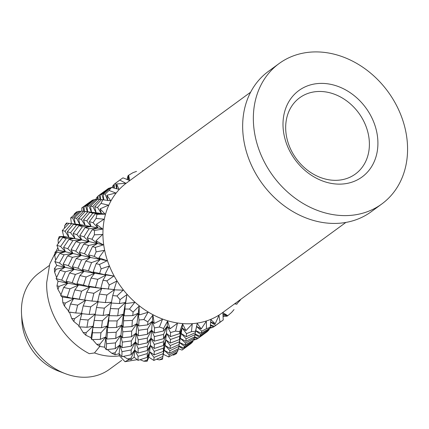 <?xml version="1.0" encoding="UTF-8"?>
<svg xmlns="http://www.w3.org/2000/svg" width="429" height="429" viewBox="0 0 429 429"><rect width="100%" height="100%" fill="white"/><g stroke="black" fill="none" stroke-linecap="round" stroke-linejoin="round"><path stroke-width="0.64" d="M119.224 353.828L119.182 355.448L124.995 361.706L129.402 359.384M99.769 346.439L94.45 352.96L89.312 353.678C63.621 340.513 45.656 310.596 46.702 282.438L49.769 263.974L57.835 247.737M283.011 123.048A53.539 43.865 -126.2 0 1 331.66 84.534A53.539 43.865 -126.2 0 1 377.901 144.471A53.539 43.865 -126.2 0 1 329.257 182.985A53.539 43.865 -126.2 0 1 283.011 123.048M369.385 145.345A47.222 38.69 53.8 0 0 345.125 99.796A47.222 38.69 53.8 0 0 299.656 97.78A47.222 38.69 53.8 0 0 285.687 126.448A47.222 38.69 53.8 0 0 309.947 171.997A47.222 38.69 53.8 0 0 355.416 174.013A47.222 38.69 53.8 0 0 369.385 145.345M345.887 222.431L222.072 313.004A80.679 66.104 -126.2 0 1 144.385 309.556A80.679 66.104 -126.2 0 1 102.944 231.746A80.679 66.104 -126.2 0 1 126.807 182.77L250.622 92.197M222.946 314.151L227.322 315.401L222.898 312.687L223.236 319.97A86.99 71.273 -126.2 0 1 222.876 320.232A86.99 71.273 -126.2 0 1 220.023 322.195L218.962 315.412L215.213 323.788L210.859 319.616L210.215 327.279A86.99 71.273 -126.2 0 1 206.499 328.646L206.311 321.289L201.206 328.941L197.227 323.407L195.501 331.215A86.99 71.273 -126.2 0 1 191.447 331.665L192.262 323.959L185.929 330.63L182.593 323.906L179.735 331.601A86.99 71.273 -126.2 0 1 175.525 331.113L177.429 323.305L170.034 328.78L167.594 321.085L163.615 328.421A86.99 71.273 -126.2 0 1 159.422 327.016L162.462 319.364L154.231 323.471L152.896 315.068L147.839 321.82A86.99 71.273 -126.2 0 1 143.854 319.557L148.01 312.296L139.2 314.94L139.13 306.118L133.097 312.076A86.99 71.273 -126.2 0 1 129.494 309.057L134.711 302.424L125.6 303.56L126.904 294.632L120.034 299.619A86.99 71.273 -126.2 0 1 116.967 295.978L123.144 290.165L114.028 289.822L116.747 281.097L109.223 284.995A86.99 71.273 -126.2 0 1 106.826 280.888L113.814 276.067L104.987 274.335L109.111 266.119L101.131 268.844A86.99 71.273 -126.2 0 1 99.512 264.452L107.127 260.741L98.879 257.765L104.322 250.348L96.117 251.871A86.99 71.273 -126.2 0 1 95.345 247.388L103.373 244.852L95.957 240.846L102.595 234.475L94.401 234.819A86.99 71.273 -126.2 0 1 94.428 232.62A86.99 71.273 -126.2 0 1 94.509 230.432L102.724 229.102L96.364 224.313L104 219.187L96.053 218.425L93.072 222.721L89.361 221.605L91.104 226.507L97.882 227.981L93.072 222.721M233.998 309.599A86.99 71.273 -126.2 0 1 231.429 312.585L227.322 316.093L225.584 316.35L223.01 315.733M240.664 299.399A86.99 71.273 -126.2 0 1 240.213 300.246L237.092 303.566M172.324 354.939L173.691 355.04A86.99 71.273 53.8 0 0 176.458 353.603L176.796 352.3M156.644 359.245L159.368 359.893A86.99 71.273 53.8 0 0 162.468 359.17L163.111 355.185M140.111 359.711L143.817 361.229A86.99 71.273 53.8 0 0 147.12 361.245L148.879 357.228L153.866 360.446L154.043 357.405L163.143 353.662L162.87 356.429L153.866 360.446M123.439 356.413L127.724 358.987A86.99 71.273 53.8 0 0 131.081 359.743L134.127 357.132L138.02 360.365L138.047 356.301L147.292 353.582L147.227 357.368L138.02 360.365M107.357 349.576L111.787 353.271A86.99 71.273 53.8 0 0 115.052 354.735L119.139 353.721L121.9 356.724L121.981 351.667L131.177 349.941L131.113 354.735L121.9 356.724M92.573 339.554L96.707 344.321A86.99 71.273 53.8 0 0 99.737 346.428L104.558 347.158L106.22 349.689L106.553 343.715L115.498 342.905L115.24 348.643L106.22 349.689M79.756 326.86L83.14 332.534A86.99 71.273 53.8 0 0 85.805 335.199L91.028 337.72L91.667 339.564L92.439 332.786L100.938 332.781L100.295 339.36L91.667 339.564M68.935 312.017L69.519 312.194L71.681 318.431A86.99 71.273 53.8 0 0 73.863 321.525L79.134 325.826M60.682 295.635L63.669 287.435L69.954 288.851L67.203 297.002L60.682 295.635L62.334 297.04L62.827 302.617A86.99 71.273 53.8 0 0 64.436 306.011L68.602 311.084M56.092 278.603L60.012 270.334L65.364 271.82L61.696 280.11L56.092 278.603L58.044 281.199L56.971 285.789A86.99 71.273 53.8 0 0 57.931 289.339L60.993 294.75M54.81 261.593L59.695 253.464L64.087 254.81L59.459 263.02L54.81 261.593L56.832 265.374L54.365 268.683A86.99 71.273 53.8 0 0 54.633 272.227L56.596 277.504M253.367 116.356A86.99 71.273 53.8 0 0 298.053 200.257A86.99 71.273 53.8 0 0 381.815 203.968A86.99 71.273 53.8 0 0 407.55 151.164A86.99 71.273 53.8 0 0 362.864 67.262A86.99 71.273 53.8 0 0 279.102 63.546A86.99 71.273 53.8 0 0 253.367 116.356M279.102 63.546L268.409 71.364A86.99 71.273 53.8 0 0 242.68 124.174A86.99 71.273 53.8 0 0 287.366 208.076A86.99 71.273 53.8 0 0 371.128 211.792L381.815 203.968M49.297 265.519L39.098 272.983A59.652 48.874 53.8 0 0 21.45 309.191A59.652 48.874 53.8 0 0 21.52 313.722A59.652 48.874 53.8 0 0 65.38 373.686A59.652 48.874 53.8 0 0 109.529 369.272L121.702 360.365M94.503 352.922A59.652 48.874 53.8 0 0 119.305 355.866M21.52 313.722L21.917 321.09A49.732 40.744 53.8 0 0 58.478 371.074L65.38 373.686M96.16 199.271L88.862 206L86.942 206.011L94.455 199.501L97.27 199.544M93.318 199.823L85.623 206.177L84.046 206.606L91.956 200.472L93.318 199.823L93.871 199.994M90.455 206.135L97.603 199.233L99.726 199.351L92.798 206.462L90.455 206.135L91.575 212.516L88.862 206M91.071 201.142L81.773 207.915L81.837 211.089M88.176 203.207L81.773 207.915M109.534 187.961L101.818 194.332L100.257 194.745L108.151 188.626L109.534 187.961L110.092 188.133M107.271 189.291L98.032 196.021L98.091 199.238M104.381 191.35L98.032 196.021M98.037 196.273L96.294 198.118L96.257 199.297M96.268 198.927L95.683 199.313M89.05 228.743L83.945 236.829L79.778 235.526L85.135 227.547L89.05 228.743L97.882 227.981L102.724 229.102M69.005 223.332L71.546 223.782L65.047 231.21L62.275 230.566L69.005 223.332L79.901 224.608L76.603 218.307L74.238 217.996L81.408 211.079L83.516 211.213L76.603 218.307M64.709 225.67A86.99 71.273 53.8 0 1 66.463 223.032L67.256 223.101L64.709 225.67L64.441 228.185M82.379 226.71L76.834 234.593L73.161 233.451L78.974 225.697L82.379 226.71L91.104 226.507L86.749 220.838L83.526 219.927L89.817 212.398L92.798 213.143L86.749 220.838M67.31 231.789L73.622 224.244L76.587 225.005L70.554 232.684L67.31 231.789L68.892 237.226L65.047 231.21M79.96 211.122L72.619 217.884L70.683 217.905L78.223 211.379L81.07 211.395M78.534 218.672L85.237 211.459L87.747 211.937L81.285 219.326L78.534 218.672L79.901 224.608L91.104 226.507L85.135 227.547M74.233 214.007A86.99 71.273 53.8 0 1 76.539 211.921L74.233 214.007L73.954 215.026M114.237 184.422L112.511 186.261L112.462 187.693M112.484 187.065L111.883 187.537M127.381 178.652L126.952 179.461M88.642 245.468L84.497 253.737L79.365 252.252L83.768 244.021L88.642 245.468L97.501 243.533L91.94 239.259L87.269 237.854L89.157 241.624L103.373 244.852M80.287 242.964L75.697 251.131L71.075 249.705L75.933 241.597L80.287 242.964L89.157 241.624L83.945 236.829M62.275 230.566L63.728 236.492L59.218 236.604L60.328 236.899L58.097 239.682L58.285 243.458M59.218 236.604A86.99 71.273 53.8 0 0 58.097 239.682M72.833 240.605L67.75 248.675L63.562 247.388L68.94 239.393L72.833 240.605L81.639 239.859L89.157 241.624L83.768 244.021M56.901 245.345L62.736 237.564L66.179 238.562L60.596 246.477L56.901 245.345L58.757 250.252L90.347 257.448L84.497 253.737M62.827 302.617L65.299 303.089L64.436 306.011M90.701 306.858L89.173 314.419L81.43 313.642L83.188 305.931L90.701 306.858L97.823 301.801M68.388 311.931L70.517 304.016L77.66 305.148L75.74 312.966L68.388 311.931M118.618 308.891L117.712 315.841L109.347 315.674L110.403 308.548L118.618 308.891L125.386 302.536L119.412 303.534L111.325 303.051L112.725 295.597L116.967 295.978M95.125 314.902L96.493 307.486L104.338 308.161L103.164 315.406L95.125 314.902M88.143 320.013L86.931 327.289L78.866 326.796L80.244 319.358L88.143 320.013L95.335 314.119L89.173 314.419M71.681 318.431L74.442 318.752L73.863 321.525M117.138 320.935L116.527 327.477L107.926 327.67L108.682 320.913L117.138 320.935L123.439 314.151L117.712 315.841M93.131 327.536L94.208 320.393L102.408 320.753L101.517 327.686L93.131 327.536L92.911 326.292L86.931 327.289M123.102 327.188L123.627 320.795L132.373 320.404L131.944 326.576L123.102 327.188L121.943 325.123L116.527 327.477M75.375 274.437L72.195 282.673L66.104 281.22L69.573 272.946L75.375 274.437L84.009 271.332L77.933 268.222L72.351 266.715L76.249 258.462L81.564 259.974L77.933 268.222M97.774 279.333L95.447 287.344L88.503 286.116L91.05 278.035L97.774 279.333L105.995 275.037L93.141 271.889L94.616 273.284L113.814 276.067M76.941 283.741L79.912 275.563L86.154 277L83.441 285.119L76.941 283.741L78.421 285.129L72.195 282.673M54.365 268.683L56.167 269.219L54.633 272.227M56.971 285.789L59.116 286.331L57.931 289.339M93.86 293.302L91.972 301.078L84.647 300.037L86.76 292.144L93.86 293.302L101.78 288.449L95.447 287.344M72.287 297.978L74.855 289.881L81.558 291.194L79.252 299.19L72.287 297.978L73.52 298.799L67.203 297.002M97.64 301.785L99.383 294.079L106.918 295.002L105.368 302.574L97.64 301.785M178.03 350.187L177.365 351.957L168.758 356.971L169.273 354.933L178.03 350.187L178.158 348.82M159.368 359.893L162.612 358.317M207.507 331.451L198.295 338.191L207.502 331.204M183.757 347.994L184.534 346.428L193.034 341.211L192.122 342.498L183.757 347.994L178.936 345.978M210.231 327.037L212.221 327.649L214.473 326.33M178.872 346.423L178.443 348.67L169.6 353.206L169.938 350.659L178.872 346.423L179.504 342.487M209.245 329.354L208.317 330.652L199.973 336.138L200.729 334.582L209.245 329.354L209.272 328.544M185.017 345.077L185.521 343.055L194.23 338.336L193.597 340.079L185.017 345.077L179.515 342.433M143.817 361.229L147.158 360.022L147.12 361.245M193.125 340.095L194.841 339.854L195.452 339.339M173.691 355.04L176.775 353.105M194.042 338.915L196.01 339.511L198.273 338.181M182.035 350.085L191.307 343.302L182.035 350.085L178.325 348.734M209.384 328.201L211.084 327.971L211.669 327.477M163.562 334.4L163.519 338.696L154.284 341.184L154.311 336.615L163.562 334.4L167.192 326.26L163.594 330.979L154.36 332.984L151.566 330.115L147.437 334.309L138.299 335.816L138.481 330.287L147.576 329.032L147.437 334.309M96.707 344.321L99.898 344.16L99.737 346.428M147.378 338.095L147.345 342.857L138.159 344.83L138.229 339.795L147.378 338.095L151.566 330.115L154.311 336.615M122.088 347.678L122.286 342.133L131.36 340.894L131.242 346.155L122.088 347.678L119.841 345.029L115.24 348.643M83.14 332.534L86.149 332.647L85.805 335.199M116.157 332.266L115.75 338.422L106.885 339.049L107.432 332.641L116.157 332.266L121.943 325.123L122.801 331.842L131.698 331.059L131.467 336.76L122.48 337.795L122.801 331.842M179.343 341.811L179.102 344.551L170.125 348.552L170.286 345.527L179.343 341.811L181.301 333.574L179.488 339.543L170.356 343.05L170.431 339.5L179.633 336.266L179.488 339.543M163.417 348.128L163.293 351.389L154.145 354.912L154.236 351.346L163.417 348.128L165.9 339.881L163.454 345.49L154.279 348.471L154.29 344.423L163.492 341.731L163.454 345.49M185.811 341.345L186.132 338.808L195.082 334.561L194.637 336.824L185.811 341.345L180.277 338.293L185.521 343.055M127.724 358.987L131.086 358.151L131.081 359.743M111.787 353.271L115.101 352.788L115.052 354.735M147.345 346.257L147.324 350.541L138.074 353.04L138.117 348.461L147.345 346.257L150.954 338.138L147.345 342.857M72.426 257.325L68.302 265.589L63.154 264.108L67.573 255.872L72.426 257.325L81.263 255.411L75.697 251.131M82.32 269.364L85.768 261.1L91.592 262.58L88.39 270.828L82.32 269.364L84.009 271.332L94.616 273.284L88.39 270.828M58.757 250.252L55.127 252.048L56.574 252.499L54.692 255.432L55.657 260.146M55.127 252.048A86.99 71.273 53.8 0 0 54.692 255.432M72.351 266.715L74.153 269.294L84.009 271.332L79.912 275.563M63.154 264.108L65.02 267.294L74.153 269.294L68.302 265.589M56.832 265.374L65.02 267.294L59.459 263.02M65.364 271.82L74.153 269.294L69.573 272.946M56.167 269.219L65.02 267.294L60.012 270.334M86.154 277L94.616 273.284L91.05 278.035M193.844 339.473L194.841 339.854M168.758 356.971L163.535 354.429M198.295 338.191L194.589 336.851M194.326 337.317L197.388 338.846M178.877 346.38L183.076 348.997M210.097 327.595L211.084 327.971M79.365 252.252L81.263 255.411L76.249 258.462M71.075 249.705L72.962 253.469L67.75 248.675M91.592 262.58L100.247 259.454L94.176 256.354L88.551 254.864L90.347 257.448L107.127 260.741M63.562 247.388L65.401 251.737L60.596 246.477M81.564 259.974L90.347 257.448L85.768 261.1M64.087 254.81L72.962 253.469L67.573 255.872M56.574 252.499L65.401 251.737L59.695 253.464M170.356 343.05L165.9 339.881L170.286 345.527M154.279 348.471L150.359 345.345L147.324 350.541M197.227 323.407L195.351 332.673L186.325 336.701L181.301 333.574L186.132 338.808M138.074 353.04L134.711 350.016L131.113 354.735M147.292 353.582L150.359 345.345L154.236 351.346M195.082 334.561L195.576 331.494M131.086 358.151L134.711 350.016L138.047 356.301M170.125 348.552L165.106 345.425L163.293 351.389M179.633 336.266L182.143 327.997L179.102 344.551M154.145 354.912L149.662 351.759L147.227 357.368M210.215 327.279L209.84 328.201L201.217 333.226L195.747 330.603M163.143 353.662L165.106 345.425L169.938 350.659M147.158 360.022L149.662 351.759L154.043 357.405M195.715 330.78L200.729 334.582M194.23 338.336L194.358 336.974M106.885 339.049L105.7 337.001L100.295 339.36M122.48 337.795L120.785 335.419L115.75 338.422M138.299 335.816L136.084 333.145L131.467 336.76M99.898 344.16L105.7 337.001L106.553 343.715M115.498 342.905L120.785 335.419L122.286 342.133M131.36 340.894L136.084 333.145L138.229 339.795M185.929 330.63L182.143 327.997L179.703 333.612L170.479 336.62L166.554 333.499L163.519 338.696M154.284 341.184L150.954 338.138L154.29 344.423M138.159 344.83L135.371 341.961L131.242 346.155M163.492 341.731L166.554 333.499L170.431 339.5M115.101 352.788L119.841 345.029L121.981 351.667M131.177 349.941L135.371 341.961L138.117 348.461M169.6 353.206L164.039 350.171L169.273 354.933M170.034 328.78L167.192 326.26L165.106 345.425L162.87 356.429M199.973 336.138L195.157 334.1M222.876 320.232L214.495 326.34L210.387 324.871M195.098 334.486L199.319 337.114M193.034 341.211L193.055 340.406M179.483 342.594L184.534 346.428M210.349 325.386L213.583 327M62.334 297.04L88.497 300.6M84.647 300.037L79.252 299.19M97.71 301.458L91.972 301.078M104.338 308.161L111.529 302.273L105.368 302.574M65.299 303.089L73.52 298.799L70.517 304.016M77.66 305.148L85.585 300.295L83.188 305.931M111.384 303.056L110.403 308.548M98.262 301.49L96.493 307.486M66.104 281.22L67.766 283.21L89.758 286.915L105.067 288.792M58.044 281.199L67.766 283.21L61.696 280.11M88.503 286.116L89.758 286.915L83.441 285.119M106.918 295.002L114.5 289.613L100.847 288.191L101.78 288.449L99.383 294.079M59.116 286.331L67.766 283.21L63.669 287.435M69.954 288.851L78.421 285.129L74.855 289.881M81.558 291.194L89.758 286.915L86.76 292.144M107.926 327.67L107.245 325.997L101.517 327.686M147.576 329.032L152.322 321.267L147.715 324.887L138.68 325.949L136.98 323.573L131.944 326.576M86.149 332.647L92.911 326.292L92.439 332.786M100.938 332.781L107.245 325.997L107.432 332.641M131.698 331.059L136.98 323.573L138.481 330.287M74.442 318.752L82.019 313.368L75.74 312.966M69.519 312.194L72.126 312.478M109.347 315.674L109.148 314.414L103.164 315.406M132.373 320.404L138.181 313.245L132.77 315.605L124.126 315.824L123.439 314.151L123.627 320.795M82.019 313.368L80.244 319.358M102.408 320.753L109.148 314.414L108.682 320.913M95.19 314.907L94.208 320.393M128.266 179.976L128.18 175.515L127.51 177.284L127.284 179.595M116.65 188.776L115.471 183.322L114.232 184.17L114.291 188.175M96.053 218.425A86.99 71.273 -126.2 0 1 97.034 214.339L105.207 214.178L100.07 208.885L108.483 205.159L101.003 203.416A86.99 71.273 -126.2 0 1 102.821 199.801L110.709 200.729L106.923 195.249L115.841 193.002L109.036 190.444A86.99 71.273 -126.2 0 1 111.604 187.457L118.989 189.345L116.618 183.987L125.756 183.247L119.798 180.078A86.99 71.273 -126.2 0 1 120.158 179.81L114.232 184.17M113.782 188.041L113.422 184.974M74.238 217.996L75.338 224.394L72.619 217.884M70.683 217.905L71.407 223.799M83.526 219.927L85.13 225.348L81.285 219.326M71.546 223.782L79.901 224.608L73.622 224.244M67.256 223.101L68.93 223.407M76.587 225.005L85.13 225.348L78.974 225.697M79.778 235.526L81.639 239.859L76.834 234.593M63.728 236.492L81.639 239.859L75.933 241.597M73.161 233.451L74.909 238.352L70.554 232.684M60.328 236.899L68.892 237.226L62.736 237.564M66.179 238.562L74.909 238.352L68.94 239.393M100.257 194.745L100.6 199.506M103.566 199.882L101.818 194.332M100.139 199.426L99.233 195.195M106.923 195.249L107.813 200.638L105.1 194.128L103.142 194.16L103.834 199.919M97.517 199.313L97.227 196.82M99.726 199.351L101.405 199.651M86.942 206.011L87.645 211.819M84.046 206.606L84.368 211.368M87.387 211.787L85.623 206.177M94.734 206.826L96.096 212.763L101.367 213.47L97.522 207.454L94.734 206.826L101.48 199.571L108.017 200.445M85.237 211.459L96.096 212.763L92.798 206.462M83.891 211.282L82.99 207.078M83.516 211.213L85.183 211.513M87.747 211.937L96.096 212.763L89.817 212.398M92.798 213.143L101.367 213.47L105.207 214.178M77.059 211.717L77.617 211.888M101.003 203.416L97.522 207.454M101.48 199.571L102.821 199.801M103.142 194.16L110.698 187.618L111.604 187.457M109.036 190.444L105.1 194.128M94.401 234.819L91.94 239.259M87.269 237.854L92.171 229.708L94.509 230.432M89.361 221.605L95.217 213.808L97.034 214.339M119.798 180.078L115.471 183.322M120.158 179.81A86.99 71.273 -126.2 0 1 123.01 177.853L129.692 180.523L128.727 175.595L128.491 180.062M136.535 171.402A86.99 71.273 -126.2 0 0 132.824 172.764L128.18 175.515M234.577 303.85L236.61 304.064M88.551 254.864L92.487 246.578L95.345 247.388M96.117 251.871L94.176 256.354M124.126 315.824L124.914 309.03L129.494 309.057M133.097 312.076L132.77 315.605M147.839 321.82L147.715 324.887M138.68 325.949L139.034 319.959L143.854 319.557M100.847 288.191L102.992 280.255L106.826 280.888M109.223 284.995L108.215 289.205M120.034 299.619L119.412 303.534M214.495 326.34L220.023 322.195M223.037 316.35L224.469 316.076M179.735 331.601L179.703 333.612M170.479 336.62L170.522 332.545L175.525 331.113M163.615 328.421L163.594 330.979M154.36 332.984L154.461 327.912L159.422 327.016M201.217 333.226L201.753 331.177L206.499 328.646M186.325 336.701L186.518 333.644L191.447 331.665M195.501 331.215L195.351 332.673M234.722 303.748L237.017 304.14M236.54 304.145L234.609 303.829M101.131 268.844L99.684 273.246M93.141 271.889L96.15 263.674L99.512 264.452M104.987 274.335L105.995 275.037L102.992 280.255M223.026 316.098L224.136 316.393M98.879 257.765L100.247 259.454L96.15 263.674M201.206 328.941L196.52 326.41L201.753 331.177M215.213 323.788L210.634 321.922M210.612 322.152L215.551 325.241M167.594 321.085L167.192 326.26L170.522 332.545M182.593 323.906L182.143 327.997L186.518 333.644M222.957 314.414L227.322 316.093M125.6 303.56L125.386 302.536L124.914 309.03M114.5 289.613L112.725 295.597M154.231 323.471L152.322 321.267L154.461 327.912M139.2 314.94L138.181 313.245L139.034 319.959M116.618 183.987L116.897 188.84M142.734 170.442L142.61 171.214M96.364 224.313L97.882 227.981L92.171 229.708M95.957 240.846L97.501 243.533L92.487 246.578M100.07 208.885L101.367 213.47L95.217 213.808M134.127 357.132L136.98 323.573L139.13 306.118M104.558 347.158L107.245 325.997L111.363 303.051M119.139 353.721L121.943 325.123L123.439 314.151L126.904 294.632M91.028 337.72L95.168 314.902M148.879 357.228L150.359 345.345L152.896 315.068M137.221 359.668L124.995 361.711"/></g></svg>
